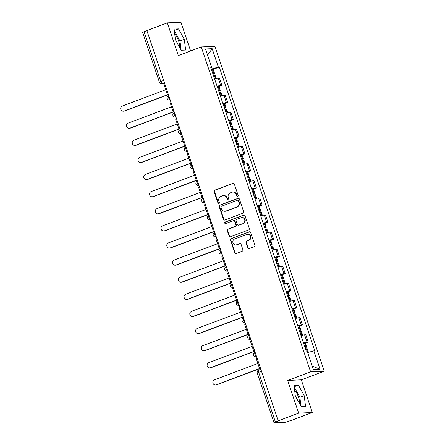 <?xml version="1.0" encoding="UTF-8"?>
<svg xmlns="http://www.w3.org/2000/svg" width="445" height="445" viewBox="0 0 445 445"><rect width="100%" height="100%" fill="white"/><g stroke="black" fill="none" stroke-linecap="round" stroke-linejoin="round"><path stroke-width="0.67" d="M237.725 196.473A0.801 0.751 -92.7 0 0 238.175 195.455L234.326 184.019A1.14 1.074 -92.7 0 0 232.958 183.318L214.779 190.148A1.14 1.074 -92.7 0 0 214.128 191.6L217.978 203.042A0.801 0.751 -92.7 0 0 218.94 203.532A0.801 0.751 -92.7 0 0 219.391 202.508L218.895 201.029A3.655 3.432 -92.7 0 1 220.965 196.373L222.483 195.8A3.655 3.432 -92.7 0 1 226.872 198.036L227.373 199.516A0.801 0.751 -92.7 0 0 228.33 200.005A0.801 0.751 -92.7 0 0 228.786 198.982L228.285 197.502A3.655 3.432 -92.7 0 1 230.36 192.846L231.873 192.273A3.655 3.432 -92.7 0 1 236.267 194.51L236.762 195.989A0.801 0.751 -92.7 0 0 237.725 196.473M174.69 33.792A9.072 2.97 -110.6 0 1 178.651 41.046A9.072 2.97 -110.6 0 1 179.752 47.593M294.584 390.054A9.072 2.97 -110.6 0 1 298.545 397.307A9.072 2.97 -110.6 0 1 299.646 403.854M247.804 247.898A1.14 1.074 -92.7 0 0 249.178 248.594L254.279 246.68A1.14 1.074 -92.7 0 0 254.924 245.223L250.652 232.518A1.14 1.074 -92.7 0 0 249.278 231.823L231.1 238.648A1.14 1.074 -92.7 0 0 230.454 240.105L234.726 252.81A1.14 1.074 -92.7 0 0 236.1 253.505L242.258 251.191A1.14 1.074 -92.7 0 0 242.909 249.74L241.079 244.299A1.14 1.074 -92.7 0 0 239.705 243.604L236.651 244.75A3.054 2.87 -92.7 0 1 232.869 242.453A3.054 2.87 -92.7 0 1 234.71 238.987L246.68 234.498A3.054 2.87 -92.7 0 1 250.463 236.796A3.054 2.87 -92.7 0 1 248.616 240.256L246.625 241.006A1.14 1.074 -92.7 0 0 245.974 242.458L247.804 247.898L248.204 247.882A1.14 1.074 -92.7 0 0 249.066 248.627M310.616 371.842L287.67 380.458L298.673 413.144L278.197 420.837L146.861 30.572L167.337 22.884L178.334 55.569L201.279 46.953L310.616 371.842L324.244 371.208L214.907 46.319L201.279 46.953M243.009 213.194A1.14 1.074 -92.7 0 0 243.66 211.742L239.382 199.037A1.14 1.074 -92.7 0 0 238.008 198.337L219.83 205.167A1.14 1.074 -92.7 0 0 219.185 206.619L223.457 219.324A1.14 1.074 -92.7 0 0 224.831 220.025L243.009 213.194M245.017 215.781L249.289 228.48A1.14 1.074 -92.7 0 1 248.644 229.937L230.465 236.762A1.14 1.074 -92.7 0 1 229.092 236.067L227.262 230.632A1.14 1.074 -92.7 0 1 227.912 229.175L235.283 226.405A1.14 1.074 -92.7 0 0 235.933 224.947L234.715 221.343A1.14 1.074 -92.7 0 0 233.347 220.648L225.671 223.529A0.801 0.751 -92.7 0 1 224.681 222.928A0.801 0.751 -92.7 0 1 225.164 222.022L243.643 215.08A1.14 1.074 -92.7 0 1 245.017 215.781M298.673 413.144L312.301 412.509L291.825 420.202L285.39 422.227L273.998 422.717L257.271 373.032L258.684 372.326L275.405 422.016L273.998 422.717M190.627 50.958L180.965 22.25L167.337 22.884M312.301 412.509L301.298 379.824L324.244 371.208M278.197 420.837L275.405 422.016M163.621 80.378L159.377 82.147L142.656 32.457L144.069 31.751L160.79 81.441A2.325 0.762 69.4 0 0 162.325 83.599L164.667 83.488M146.9 30.688L144.069 31.751M217.093 86.269A5.351 0.534 -18.6 0 1 220.659 85.423L218.222 78.187A5.351 0.534 161.4 0 0 214.657 79.032M218.222 78.187L219.435 78.131L221.871 85.368L218.962 86.463M220.659 85.423L221.871 85.368M224.719 103.574L227.634 102.478L225.198 95.241L223.985 95.297A5.351 0.534 161.4 0 0 220.414 96.142M222.85 103.379A5.351 0.534 -18.6 0 1 226.422 102.534L227.634 102.478M230.477 120.684L233.391 119.588L230.955 112.351L229.742 112.407A5.351 0.534 161.4 0 0 226.171 113.252M228.608 120.489A5.351 0.534 -18.6 0 1 232.179 119.644L233.391 119.588M236.234 137.794L239.149 136.698L236.712 129.462L235.5 129.517A5.351 0.534 161.4 0 0 231.928 130.363M234.365 137.6A5.351 0.534 -18.6 0 1 237.936 136.76L239.149 136.698M241.997 154.905L244.906 153.814L242.469 146.572L241.257 146.628A5.351 0.534 161.4 0 0 237.691 147.473M240.128 154.71A5.351 0.534 -18.6 0 1 243.693 153.87L244.906 153.814M247.754 172.015L250.663 170.924L248.227 163.682L247.019 163.738A5.351 0.534 161.4 0 0 243.448 164.583M245.885 171.826A5.351 0.534 -18.6 0 1 249.456 170.98L250.663 170.924M253.511 189.125L256.426 188.035L253.989 180.792L252.777 180.854A5.351 0.534 161.4 0 0 249.206 181.694M251.642 188.936A5.351 0.534 -18.6 0 1 255.213 188.09L256.426 188.035M259.268 206.241L262.183 205.145L259.747 197.908L258.534 197.964A5.351 0.534 161.4 0 0 254.963 198.804M257.399 206.046A5.351 0.534 -18.6 0 1 260.97 205.201L262.183 205.145M265.031 223.351L267.94 222.255L265.504 215.018L264.291 215.074A5.351 0.534 161.4 0 0 260.726 215.92M263.162 223.156A5.351 0.534 -18.6 0 1 266.727 222.311L267.94 222.255M270.788 240.461L273.697 239.365L271.261 232.129L270.054 232.184A5.351 0.534 161.4 0 0 266.483 233.03M268.919 240.267A5.351 0.534 -18.6 0 1 272.49 239.421L273.697 239.365M276.545 257.572L279.46 256.476L277.024 249.239L275.811 249.295A5.351 0.534 161.4 0 0 272.24 250.14M274.676 257.377A5.351 0.534 -18.6 0 1 278.247 256.531L279.46 256.476M282.302 274.682L285.217 273.586L282.781 266.349L281.568 266.405A5.351 0.534 161.4 0 0 277.997 267.25M280.433 274.487A5.351 0.534 -18.6 0 1 284.005 273.647L285.217 273.586M288.065 291.792L290.974 290.702L288.538 283.459L287.325 283.515A5.351 0.534 161.4 0 0 283.76 284.361M286.191 291.597A5.351 0.534 -18.6 0 1 289.762 290.757L290.974 290.702M293.822 308.902L296.732 307.812L294.295 300.57L293.083 300.625A5.351 0.534 161.4 0 0 289.517 301.471M291.953 308.713A5.351 0.534 -18.6 0 1 295.519 307.868L296.732 307.812M299.58 326.013L302.494 324.922L300.058 317.68L298.845 317.741A5.351 0.534 161.4 0 0 295.274 318.581M297.711 325.823A5.351 0.534 -18.6 0 1 301.282 324.978L302.494 324.922M305.337 343.128L308.252 342.033L305.815 334.796L304.603 334.851A5.351 0.534 161.4 0 0 301.031 335.691M303.468 342.934A5.351 0.534 -18.6 0 1 307.039 342.088L308.252 342.033M210.902 67.874L211.692 67.412L205.495 48.989L212.17 48.677L218.373 67.1L211.314 69.103M307.64 352.507L314.76 350.704L219.302 67.062L218.373 67.1M313.831 350.749L320.027 369.178L313.352 369.489L307.15 351.06L306.221 351.105L210.763 67.456L211.692 67.412M185.648 50.051L184.297 39.36L178.523 28.881L174.095 29.086L175.441 39.777L181.221 50.257L185.648 50.051M287.67 380.458L301.298 379.824M305.543 406.307L304.191 395.622L298.417 385.142L293.989 385.348L295.335 396.033L301.115 406.513L305.543 406.307M213.205 69.353L219.302 67.062M212.17 48.677L207.581 55.191M312.24 366.174L320.027 369.178M181.126 50.085L179.975 40.985L174.295 30.672M179.975 40.985L184.297 39.36M174.268 30.477L178.523 28.881M301.02 406.346L299.869 397.246L294.19 386.933M299.869 397.246L304.191 395.622M294.162 386.738L298.417 385.142M237.702 196.484A0.801 0.751 -92.7 0 1 237.163 195.967L236.662 194.487A3.655 3.432 -92.7 0 0 233.263 192.051L232.863 192.073M223.473 195.6L223.868 195.578A3.655 3.432 -92.7 0 1 227.273 198.014L227.768 199.494A0.801 0.751 -92.7 0 0 228.313 200.011M233.464 183.268A1.14 1.074 -92.7 0 0 233.352 183.301L215.174 190.126A1.14 1.074 -92.7 0 0 214.529 191.584L218.378 203.02A0.801 0.751 -92.7 0 0 218.918 203.537M238.52 198.286A1.14 1.074 -92.7 0 0 238.409 198.32L220.231 205.145A1.14 1.074 -92.7 0 0 219.58 206.602L223.857 219.307A1.14 1.074 -92.7 0 0 224.719 220.058M238.364 200.751A0.801 0.751 -92.7 0 0 237.408 200.261L221.449 206.258A0.801 0.751 -92.7 0 0 220.998 207.275L221.521 208.833A3.655 3.432 -92.7 0 0 225.915 211.069L236.818 206.97A3.655 3.432 -92.7 0 0 238.893 202.314L238.364 200.751L238.765 200.734A0.801 0.751 -92.7 0 0 238.019 200.2L237.624 200.217M224.925 211.269L225.32 211.253A3.655 3.432 -92.7 0 0 226.31 211.047L225.915 211.069M238.765 200.734L239.288 202.291A3.655 3.432 -92.7 0 1 237.218 206.953L226.31 211.047M233.653 220.581L234.053 220.564A1.14 1.074 -92.7 0 1 235.116 221.326L236.328 224.931A1.14 1.074 -92.7 0 1 235.683 226.388L228.307 229.158A1.14 1.074 -92.7 0 0 227.662 230.61L229.492 236.05A1.14 1.074 -92.7 0 0 230.354 236.801M244.155 215.03A1.14 1.074 -92.7 0 0 244.044 215.063L225.559 222.005A0.801 0.751 -92.7 0 0 225.648 223.535M242.931 223.535A3.054 2.87 -92.7 0 0 241.824 217.605A3.054 2.87 -92.7 0 0 240.995 217.772L236.779 219.357A1.14 1.074 -92.7 0 0 236.134 220.815L237.346 224.419A1.14 1.074 -92.7 0 0 238.715 225.114L243.332 223.512A3.054 2.87 -92.7 0 0 242.219 217.583L241.824 217.605M238.409 225.181L238.804 225.159A1.14 1.074 -92.7 0 0 239.115 225.098L238.715 225.114M243.332 223.512L239.115 225.098M247.509 234.326L247.904 234.309A3.054 2.87 -92.7 0 1 249.016 240.239L247.019 240.984A1.14 1.074 -92.7 0 0 246.374 242.442L248.204 247.882M235.822 244.922L236.223 244.9A3.054 2.87 -92.7 0 0 237.046 244.733L236.651 244.75M240.217 243.548A1.14 1.074 -92.7 0 0 240.105 243.582L237.046 244.733M249.784 231.767A1.14 1.074 -92.7 0 0 249.673 231.806L231.495 238.631A1.14 1.074 -92.7 0 0 230.849 240.089L235.127 252.788A1.14 1.074 -92.7 0 0 235.989 253.539M165.757 89.718L122.369 106.01A2.676 2.514 -92.7 0 0 123.343 111.206A2.676 2.514 -92.7 0 0 124.072 111.055L124.589 111.033A2.676 2.514 87.3 0 1 123.86 111.178L123.343 111.206M213.378 75.238A8.839 0.879 -18.6 0 1 214.251 75.038L214.357 75.016A2.937 0.289 -18.6 0 1 215.091 74.966L216.303 78.559M212.966 74.009A2.937 0.289 161.4 0 0 214.501 73.214A2.937 0.289 161.4 0 0 213.767 73.258L213.661 73.28A8.839 0.879 161.4 0 0 212.788 73.481M211.442 69.476A8.839 0.879 -18.6 0 1 212.315 69.275L212.421 69.253A2.937 0.289 -18.6 0 1 213.155 69.209L214.501 73.214M167.926 94.757L124.589 111.033M168.405 94.59L167.459 94.779L164.172 85.017L165.067 84.678M167.459 94.779L168.355 94.44M167.454 94.763L124.072 111.055M171.514 106.828L128.132 123.12A2.676 2.514 -92.7 0 0 129.106 128.316A2.676 2.514 -92.7 0 0 129.829 128.166L130.346 128.143A2.676 2.514 87.3 0 1 129.623 128.293L129.106 128.316M219.135 92.349A8.839 0.879 -18.6 0 1 220.008 92.148L220.119 92.126A2.937 0.289 -18.6 0 1 220.854 92.076L222.061 95.669M218.723 91.119A2.937 0.289 161.4 0 0 220.258 90.324A2.937 0.289 161.4 0 0 219.53 90.368L219.418 90.391A8.839 0.879 161.4 0 0 218.545 90.591M217.199 86.586A8.839 0.879 -18.6 0 1 218.072 86.391L218.178 86.363A2.937 0.289 -18.6 0 1 218.912 86.319L220.258 90.324M173.684 111.867L130.346 128.143M174.162 111.701L173.216 111.89L169.929 102.127L170.824 101.788M173.216 111.89L174.112 111.55M173.211 111.873L129.829 128.166M177.271 123.938L133.889 140.231A2.676 2.514 -92.7 0 0 134.863 145.426A2.676 2.514 -92.7 0 0 135.586 145.276L136.103 145.254A2.676 2.514 87.3 0 1 135.38 145.404L134.863 145.426M224.897 109.459A8.839 0.879 -18.6 0 1 225.771 109.259L225.876 109.236A2.937 0.289 -18.6 0 1 226.611 109.192L227.818 112.78M224.48 108.23A2.937 0.289 161.4 0 0 226.021 107.434A2.937 0.289 161.4 0 0 225.287 107.479L225.176 107.501A8.839 0.879 161.4 0 0 224.308 107.701M222.956 103.702A8.839 0.879 -18.6 0 1 223.829 103.501L223.941 103.479A2.937 0.289 -18.6 0 1 224.669 103.429L226.021 107.434M179.441 128.978L136.103 145.254M179.919 128.811L178.973 129L175.686 119.238L176.587 118.898M135.586 145.276L179.869 128.661M183.029 141.048L139.647 157.341A2.676 2.514 -92.7 0 0 140.62 162.536A2.676 2.514 -92.7 0 0 141.343 162.386L141.86 162.364A2.676 2.514 87.3 0 1 141.137 162.514L140.62 162.536M230.655 126.569A8.839 0.879 -18.6 0 1 231.528 126.369L231.634 126.347A2.937 0.289 -18.6 0 1 232.368 126.302L233.575 129.895M230.243 125.34A2.937 0.289 161.4 0 0 231.778 124.544A2.937 0.289 161.4 0 0 231.044 124.589L230.938 124.617A8.839 0.879 161.4 0 0 230.065 124.811M228.719 120.812A8.839 0.879 -18.6 0 1 229.592 120.612L229.698 120.589A2.937 0.289 -18.6 0 1 230.432 120.539L231.778 124.544M185.203 146.088L141.86 162.364M185.682 145.927L184.731 146.11L181.449 136.348L182.344 136.009M141.343 162.386L185.626 145.771M188.786 158.164L145.404 174.451A2.676 2.514 -92.7 0 0 146.377 179.647A2.676 2.514 -92.7 0 0 147.106 179.496L147.618 179.474A2.676 2.514 87.3 0 1 146.894 179.624L146.377 179.647M236.412 143.679A8.839 0.879 -18.6 0 1 237.285 143.479L237.391 143.457A2.937 0.289 -18.6 0 1 238.125 143.412L239.338 147.006M236 142.456A2.937 0.289 161.4 0 0 237.535 141.655A2.937 0.289 161.4 0 0 236.801 141.705L236.696 141.727A8.839 0.879 161.4 0 0 235.822 141.927M234.476 137.922A8.839 0.879 -18.6 0 1 235.349 137.722L235.455 137.7A2.937 0.289 -18.6 0 1 236.189 137.655L237.535 141.655M190.961 163.198L147.618 179.474M191.439 163.037L190.493 163.22L187.206 153.458L188.102 153.124M190.493 163.22L191.389 162.887M190.488 163.209L147.106 179.496M194.548 175.274L151.167 191.561A2.676 2.514 -92.7 0 0 152.14 196.757A2.676 2.514 -92.7 0 0 152.863 196.612L153.38 196.584A2.676 2.514 87.3 0 1 152.652 196.735L152.14 196.757M242.169 160.79A8.839 0.879 -18.6 0 1 243.042 160.589L243.154 160.567A2.937 0.289 -18.6 0 1 243.882 160.523L245.095 164.116M241.757 159.566A2.937 0.289 161.4 0 0 243.293 158.765A2.937 0.289 161.4 0 0 242.558 158.815L242.453 158.837A8.839 0.879 161.4 0 0 241.579 159.037M240.233 155.032A8.839 0.879 -18.6 0 1 241.107 154.832L241.212 154.81A2.937 0.289 -18.6 0 1 241.946 154.765L243.293 158.765M196.718 180.308L153.38 196.584M197.196 180.147L196.251 180.331L192.963 170.569L193.859 170.235M196.251 180.331L197.146 179.997M196.245 180.32L152.863 196.612M200.306 192.385L156.924 208.677A2.676 2.514 -92.7 0 0 157.897 213.873A2.676 2.514 -92.7 0 0 158.62 213.722L159.138 213.695A2.676 2.514 87.3 0 1 158.414 213.845L157.897 213.873M247.932 177.9A8.839 0.879 -18.6 0 1 248.805 177.7L248.911 177.677A2.937 0.289 -18.6 0 1 249.645 177.633L250.852 181.226M247.515 176.676A2.937 0.289 161.4 0 0 249.055 175.881A2.937 0.289 161.4 0 0 248.321 175.925L248.21 175.947A8.839 0.879 161.4 0 0 247.337 176.148M245.99 172.143A8.839 0.879 -18.6 0 1 246.864 171.942L246.969 171.92A2.937 0.289 -18.6 0 1 247.704 171.876L249.055 175.881M202.475 197.419L159.138 213.695M202.953 197.257L202.008 197.441L198.72 187.679L199.621 187.345M158.62 213.722L202.903 197.107M206.063 209.495L162.681 225.787A2.676 2.514 -92.7 0 0 163.654 230.983A2.676 2.514 -92.7 0 0 164.377 230.833L164.895 230.805A2.676 2.514 87.3 0 1 164.172 230.955L163.654 230.983M253.689 195.01A8.839 0.879 -18.6 0 1 254.562 194.815L254.668 194.788A2.937 0.289 -18.6 0 1 255.402 194.743L256.609 198.337M253.277 193.786A2.937 0.289 161.4 0 0 254.813 192.991A2.937 0.289 161.4 0 0 254.078 193.035L253.973 193.058A8.839 0.879 161.4 0 0 253.099 193.258M251.748 189.253A8.839 0.879 -18.6 0 1 252.621 189.053L252.732 189.03A2.937 0.289 -18.6 0 1 253.466 188.986L254.813 192.991M208.238 214.535L164.895 230.805M208.716 214.368L207.765 214.551L204.483 204.789L205.379 204.455M164.377 230.833L208.661 214.217M211.82 226.605L168.438 242.898A2.676 2.514 -92.7 0 0 169.412 248.093A2.676 2.514 -92.7 0 0 170.14 247.943L170.652 247.921A2.676 2.514 87.3 0 1 169.929 248.065L169.412 248.093M259.446 212.126A8.839 0.879 -18.6 0 1 260.319 211.926L260.425 211.903A2.937 0.289 -18.6 0 1 261.159 211.853L262.372 215.447M259.035 210.897A2.937 0.289 161.4 0 0 260.57 210.101A2.937 0.289 161.4 0 0 259.836 210.146L259.73 210.168A8.839 0.879 161.4 0 0 258.857 210.368M257.51 206.363A8.839 0.879 -18.6 0 1 258.384 206.163L258.489 206.141A2.937 0.289 -18.6 0 1 259.224 206.096L260.57 210.101M213.995 231.645L170.652 247.921M214.473 231.478L213.522 231.667L210.24 221.905L211.136 221.566M213.522 231.667L214.423 231.328M213.522 231.65L170.14 247.943M217.583 243.715L174.195 260.008A2.676 2.514 -92.7 0 0 175.169 265.203A2.676 2.514 -92.7 0 0 175.897 265.053L176.415 265.031A2.676 2.514 87.3 0 1 175.686 265.181L175.169 265.203M265.203 229.236A8.839 0.879 -18.6 0 1 266.077 229.036L266.188 229.014A2.937 0.289 -18.6 0 1 266.917 228.964L268.129 232.557M264.792 228.007A2.937 0.289 161.4 0 0 266.327 227.211A2.937 0.289 161.4 0 0 265.593 227.256L265.487 227.278A8.839 0.879 161.4 0 0 264.614 227.478M263.268 223.473A8.839 0.879 -18.6 0 1 264.141 223.279L264.247 223.251A2.937 0.289 -18.6 0 1 264.981 223.206L266.327 227.211M219.752 248.755L176.415 265.031M220.231 248.588L219.285 248.777L215.997 239.015L216.893 238.676M219.285 248.777L220.18 248.438M219.279 248.761L175.897 265.053M223.34 260.826L179.958 277.118A2.676 2.514 -92.7 0 0 180.931 282.314A2.676 2.514 -92.7 0 0 181.655 282.163L182.172 282.141A2.676 2.514 87.3 0 1 181.449 282.291L180.931 282.314M270.966 246.346A8.839 0.879 -18.6 0 1 271.839 246.146L271.945 246.124A2.937 0.289 -18.6 0 1 272.679 246.079L273.886 249.667M270.549 245.117A2.937 0.289 161.4 0 0 272.084 244.322A2.937 0.289 161.4 0 0 271.355 244.366L271.244 244.388A8.839 0.879 161.4 0 0 270.371 244.589M269.025 240.589A8.839 0.879 -18.6 0 1 269.898 240.389L270.004 240.367A2.937 0.289 -18.6 0 1 270.738 240.317L272.084 244.322M225.509 265.865L182.172 282.141M225.988 265.698L225.042 265.887L221.755 256.125L222.65 255.786M225.042 265.887L225.938 265.548M225.037 265.871L181.655 282.163M229.097 277.936L185.715 294.228A2.676 2.514 -92.7 0 0 186.689 299.424A2.676 2.514 -92.7 0 0 187.412 299.274L187.929 299.251A2.676 2.514 87.3 0 1 187.206 299.402L186.689 299.424M276.723 263.457A8.839 0.879 -18.6 0 1 277.597 263.256L277.702 263.234A2.937 0.289 -18.6 0 1 278.437 263.19L279.644 266.783M276.312 262.227A2.937 0.289 161.4 0 0 277.847 261.432A2.937 0.289 161.4 0 0 277.113 261.476L277.007 261.504A8.839 0.879 161.4 0 0 276.134 261.699M274.782 257.7A8.839 0.879 -18.6 0 1 275.655 257.499L275.767 257.477A2.937 0.289 -18.6 0 1 276.495 257.427L277.847 261.432M231.267 282.976L187.929 299.251M231.745 282.814L230.799 282.998L227.517 273.236L228.413 272.896M187.412 299.274L231.695 282.658M234.854 295.052L191.472 311.339A2.676 2.514 -92.7 0 0 192.446 316.534A2.676 2.514 -92.7 0 0 193.169 316.384L193.686 316.362A2.676 2.514 87.3 0 1 192.963 316.512L192.446 316.534M282.48 280.567A8.839 0.879 -18.6 0 1 283.354 280.367L283.459 280.344A2.937 0.289 -18.6 0 1 284.194 280.3L285.401 283.893M282.069 279.343A2.937 0.289 161.4 0 0 283.604 278.542A2.937 0.289 161.4 0 0 282.87 278.592L282.764 278.615A8.839 0.879 161.4 0 0 281.891 278.815M280.545 274.81A8.839 0.879 -18.6 0 1 281.418 274.61L281.524 274.587A2.937 0.289 -18.6 0 1 282.258 274.543L283.604 278.542M237.029 300.086L193.686 316.362M237.508 299.924L236.556 300.108L233.275 290.346L234.17 290.012M193.169 316.384L237.458 299.774M240.617 312.162L197.23 328.454A2.676 2.514 -92.7 0 0 198.203 333.644A2.676 2.514 -92.7 0 0 198.932 333.5L199.449 333.472A2.676 2.514 87.3 0 1 198.72 333.622L198.203 333.644M288.238 297.677A8.839 0.879 -18.6 0 1 289.111 297.477L289.217 297.455A2.937 0.289 -18.6 0 1 289.951 297.41L291.164 301.004M287.826 296.453A2.937 0.289 161.4 0 0 289.361 295.652A2.937 0.289 161.4 0 0 288.627 295.703L288.521 295.725A8.839 0.879 161.4 0 0 287.648 295.925M286.302 291.92A8.839 0.879 -18.6 0 1 287.175 291.72L287.281 291.697A2.937 0.289 -18.6 0 1 288.015 291.653L289.361 295.652M242.786 317.196L199.449 333.472M243.265 317.035L242.319 317.218L239.032 307.456L239.927 307.122M242.319 317.218L243.215 316.885M242.314 317.207L198.932 333.5M246.374 329.272L202.992 345.565A2.676 2.514 -92.7 0 0 203.966 350.76A2.676 2.514 -92.7 0 0 204.689 350.61L205.206 350.582A2.676 2.514 87.3 0 1 204.483 350.732L203.966 350.76M293.995 314.787A8.839 0.879 -18.6 0 1 294.868 314.587L294.979 314.565A2.937 0.289 -18.6 0 1 295.714 314.52L296.921 318.114M293.583 313.564A2.937 0.289 161.4 0 0 295.118 312.768A2.937 0.289 161.4 0 0 294.39 312.813L294.279 312.835A8.839 0.879 161.4 0 0 293.405 313.035M292.059 309.03A8.839 0.879 -18.6 0 1 292.932 308.83L293.038 308.808A2.937 0.289 -18.6 0 1 293.772 308.763L295.118 312.768M248.544 334.306L205.206 350.582M249.022 334.145L248.076 334.329L244.789 324.566L245.685 324.233M248.076 334.329L248.972 333.995M248.071 334.317L204.689 350.61M252.131 346.382L208.749 362.675A2.676 2.514 -92.7 0 0 209.723 367.87A2.676 2.514 -92.7 0 0 210.446 367.72L210.963 367.698A2.676 2.514 87.3 0 1 210.24 367.843L209.723 367.87M299.758 331.898A8.839 0.879 -18.6 0 1 300.631 331.703L300.737 331.675A2.937 0.289 -18.6 0 1 301.471 331.631L302.678 335.224M299.34 330.674A2.937 0.289 161.4 0 0 300.881 329.878A2.937 0.289 161.4 0 0 300.147 329.923L300.036 329.945A8.839 0.879 161.4 0 0 299.168 330.146M297.816 326.141A8.839 0.879 -18.6 0 1 298.69 325.94L298.801 325.918A2.937 0.289 -18.6 0 1 299.53 325.874L300.881 329.878M254.301 351.422L210.963 367.698M254.779 351.255L253.834 351.439L250.546 341.677L251.447 341.343M253.834 351.439L254.729 351.105M253.828 351.428L210.446 367.72M257.889 363.493L214.507 379.785A2.676 2.514 -92.7 0 0 215.48 384.981A2.676 2.514 -92.7 0 0 216.203 384.83L216.721 384.808A2.676 2.514 87.3 0 1 215.997 384.953L215.48 384.981M305.515 349.014A8.839 0.879 -18.6 0 1 306.388 348.813L306.494 348.791A2.937 0.289 -18.6 0 1 307.228 348.741L308.418 352.284M305.103 347.784A2.937 0.289 161.4 0 0 306.638 346.989A2.937 0.289 161.4 0 0 305.904 347.033L305.798 347.055A8.839 0.879 161.4 0 0 304.925 347.256M303.579 343.251A8.839 0.879 -18.6 0 1 304.452 343.051L304.558 343.028A2.937 0.289 -18.6 0 1 305.292 342.984L306.638 346.989M260.064 368.532L216.721 384.808M260.542 368.365L259.591 368.555L256.309 358.792L257.204 358.453M259.591 368.555L260.486 368.215M259.585 368.538L216.203 384.83M164.439 82.803L162.325 83.599A2.325 2.186 -92.7 0 1 161.691 83.727L164.7 83.588M301.282 324.978L298.845 317.741M295.519 307.868L293.083 300.625M289.762 290.757L287.325 283.515M284.005 273.647L281.568 266.405M278.247 256.531L275.811 249.295M272.49 239.421L270.054 232.184M266.727 222.311L264.291 215.074M260.97 205.201L258.534 197.964M255.213 188.09L252.777 180.854M249.456 170.98L247.019 163.738M243.693 153.87L241.257 146.628M237.936 136.76L235.5 129.517M232.179 119.644L229.742 112.407M226.422 102.534L223.985 95.297M307.039 342.088L304.603 334.851M168.661 95.547A2.325 0.762 69.4 0 0 168.583 95.564A2.325 0.762 69.4 0 0 168.644 97.894A2.325 0.762 69.4 0 0 170.14 99.936A2.325 2.186 87.3 0 1 169.506 100.064L170.235 100.03M174.418 112.657A2.325 0.762 69.4 0 0 174.34 112.674A2.325 0.762 69.4 0 0 174.407 115.005A2.325 0.762 69.4 0 0 175.897 117.046A2.325 2.186 87.3 0 1 175.269 117.174L175.992 117.141M180.181 129.768A2.325 0.762 69.4 0 0 180.097 129.784A2.325 0.762 69.4 0 0 180.164 132.115A2.325 0.762 69.4 0 0 181.655 134.156A2.325 2.186 87.3 0 1 181.026 134.29L181.749 134.251M185.938 146.883A2.325 0.762 69.4 0 0 185.86 146.894A2.325 0.762 69.4 0 0 185.921 149.225A2.325 0.762 69.4 0 0 187.412 151.267A2.325 2.186 87.3 0 1 186.783 151.4L187.512 151.367M191.695 163.994A2.325 0.762 69.4 0 0 191.617 164.01A2.325 0.762 69.4 0 0 191.678 166.335A2.325 0.762 69.4 0 0 193.174 168.377A2.325 2.186 87.3 0 1 192.54 168.51L193.269 168.477M197.452 181.104A2.325 0.762 69.4 0 0 197.374 181.121A2.325 0.762 69.4 0 0 197.435 183.451A2.325 0.762 69.4 0 0 198.932 185.493A2.325 2.186 87.3 0 1 198.303 185.621L199.026 185.587M203.215 198.214A2.325 0.762 69.4 0 0 203.131 198.231A2.325 0.762 69.4 0 0 203.198 200.561A2.325 0.762 69.4 0 0 204.689 202.603A2.325 2.186 87.3 0 1 204.06 202.731L204.783 202.697M208.972 215.324A2.325 0.762 69.4 0 0 208.894 215.341A2.325 0.762 69.4 0 0 208.955 217.672A2.325 0.762 69.4 0 0 210.446 219.713A2.325 2.186 87.3 0 1 209.817 219.841L210.546 219.808M214.729 232.435A2.325 0.762 69.4 0 0 214.651 232.451A2.325 0.762 69.4 0 0 214.713 234.782A2.325 0.762 69.4 0 0 216.209 236.823A2.325 2.186 87.3 0 1 215.575 236.951L216.303 236.918M220.486 249.545A2.325 0.762 69.4 0 0 220.409 249.562A2.325 0.762 69.4 0 0 220.47 251.892A2.325 0.762 69.4 0 0 221.966 253.934A2.325 2.186 87.3 0 1 221.337 254.062L222.061 254.028M226.249 266.655A2.325 0.762 69.4 0 0 226.166 266.672A2.325 0.762 69.4 0 0 226.232 269.002A2.325 0.762 69.4 0 0 227.723 271.044A2.325 2.186 87.3 0 1 227.095 271.177L227.818 271.139M232.006 283.771A2.325 0.762 69.4 0 0 231.923 283.782A2.325 0.762 69.4 0 0 231.99 286.113A2.325 0.762 69.4 0 0 233.48 288.154A2.325 2.186 87.3 0 1 232.852 288.288L233.581 288.254M237.764 300.881A2.325 0.762 69.4 0 0 237.686 300.898A2.325 0.762 69.4 0 0 237.747 303.223A2.325 0.762 69.4 0 0 239.238 305.264A2.325 2.186 87.3 0 1 238.609 305.398L239.338 305.365M243.521 317.991A2.325 0.762 69.4 0 0 243.443 318.008A2.325 0.762 69.4 0 0 243.504 320.339A2.325 0.762 69.4 0 0 245 322.38A2.325 2.186 87.3 0 1 244.366 322.508L245.095 322.475M249.278 335.102A2.325 0.762 69.4 0 0 249.2 335.118A2.325 0.762 69.4 0 0 249.267 337.449A2.325 0.762 69.4 0 0 250.758 339.491A2.325 2.186 87.3 0 1 250.129 339.618L250.852 339.585M255.041 352.212A2.325 0.762 69.4 0 0 254.957 352.229A2.325 0.762 69.4 0 0 255.024 354.559A2.325 0.762 69.4 0 0 256.515 356.601A2.325 2.186 87.3 0 1 255.886 356.729L256.609 356.695M261.515 371.264L258.684 372.326A2.325 0.762 69.4 0 1 258.662 370.112A2.325 2.325 0 0 0 257.271 373.032M258.74 370.095A2.325 0.762 69.4 0 0 258.662 370.112L260.848 369.289M236.662 194.487L236.267 194.51M227.768 199.494L227.373 199.516M227.273 198.014L226.872 198.036M218.378 203.02L217.978 203.042M214.529 191.584L214.128 191.6M215.174 190.126L214.779 190.148M233.352 183.301L232.958 183.318M237.163 195.967L236.762 195.989M223.857 219.307L223.457 219.324M219.58 206.602L219.185 206.619M220.231 205.145L219.83 205.167M238.409 198.32L238.008 198.337M237.218 206.953L236.818 206.97M239.288 202.291L238.893 202.314M229.492 236.05L229.092 236.067M227.662 230.61L227.262 230.632M228.307 229.158L227.912 229.175M235.683 226.388L235.283 226.405M236.328 224.931L235.933 224.947M235.116 221.326L234.715 221.343M225.559 222.005L225.164 222.022M244.044 215.063L243.643 215.08M246.374 242.442L245.974 242.458M247.019 240.984L246.625 241.006M249.016 240.239L248.616 240.256M240.105 243.582L239.705 243.604M235.127 252.788L234.726 252.81M230.849 240.089L230.454 240.105M231.495 238.631L231.1 238.648M249.673 231.806L249.278 231.823M215.614 78.748L214.357 75.016M213.767 73.258L212.421 69.253M213.661 73.28L212.315 69.275M215.508 78.776L214.251 75.038M221.376 95.859L220.119 92.126M219.53 90.368L218.178 86.363M219.418 90.391L218.072 86.391M221.271 95.886L220.008 92.148M227.134 112.969L225.876 109.236M225.287 107.479L223.941 103.479M225.176 107.501L223.829 103.501M227.028 112.997L225.771 109.259M232.891 130.079L231.634 126.347M231.044 124.589L229.698 120.589M230.938 124.617L229.592 120.612M232.785 130.107L231.528 126.369M238.648 147.189L237.391 143.457M236.801 141.705L235.455 137.7M236.696 141.727L235.349 137.722M238.542 147.223L237.285 143.479M244.405 164.3L243.154 160.567M242.558 158.815L241.212 154.81M242.453 158.837L241.107 154.832M244.305 164.333L243.042 160.589M250.168 181.41L248.911 177.677M248.321 175.925L246.969 171.92M248.21 175.947L246.864 171.942M250.062 181.443L248.805 177.7M255.925 198.526L254.668 194.788M254.078 193.035L252.732 189.03M253.973 193.058L252.621 189.053M255.819 198.553L254.562 194.815M261.682 215.636L260.425 211.903M259.836 210.146L258.489 206.141M259.73 210.168L258.384 206.163M261.577 215.664L260.319 211.926M267.439 232.746L266.188 229.014M265.593 227.256L264.247 223.251M265.487 227.278L264.141 223.279M267.339 232.774L266.077 229.036M273.202 249.856L271.945 246.124M271.355 244.366L270.004 240.367M271.244 244.388L269.898 240.389M273.096 249.884L271.839 246.146M278.959 266.967L277.702 263.234M277.113 261.476L275.767 257.477M277.007 261.504L275.655 257.499M278.854 266.994L277.597 263.256M284.717 284.077L283.459 280.344M282.87 278.592L281.524 274.587M282.764 278.615L281.418 274.61M284.611 284.11L283.354 280.367M290.474 301.187L289.217 297.455M288.627 295.703L287.281 291.697M288.521 295.725L287.175 291.72M290.368 301.221L289.111 297.477M296.236 318.297L294.979 314.565M294.39 312.813L293.038 308.808M294.279 312.835L292.932 308.83M296.131 318.331L294.868 314.587M301.994 335.413L300.737 331.675M300.147 329.923L298.801 325.918M300.036 329.945L298.69 325.94M301.888 335.441L300.631 331.703M307.734 352.479L306.494 348.791M305.904 347.033L304.558 343.028M305.798 347.055L304.452 343.051M307.145 351.06L306.388 348.813M168.716 95.514L168.583 95.564A2.325 2.325 0 0 0 169.506 100.064M174.473 112.624L174.34 112.674A2.325 2.325 0 0 0 175.269 117.174M180.231 129.734L180.097 129.784A2.325 2.325 0 0 0 181.026 134.29M185.988 146.844L185.86 146.894A2.325 2.325 0 0 0 186.783 151.4M191.751 163.96L191.617 164.01A2.325 2.325 0 0 0 192.54 168.51M197.508 181.071L197.374 181.121A2.325 2.325 0 0 0 198.303 185.621M203.265 198.181L203.131 198.231A2.325 2.325 0 0 0 204.06 202.731M209.022 215.291L208.894 215.341A2.325 2.325 0 0 0 209.817 219.841M214.785 232.401L214.651 232.451A2.325 2.325 0 0 0 215.575 236.951M220.542 249.512L220.409 249.562A2.325 2.325 0 0 0 221.337 254.062M226.299 266.622L226.166 266.672A2.325 2.325 0 0 0 227.095 271.177M232.056 283.738L231.923 283.782A2.325 2.325 0 0 0 232.852 288.288M237.819 300.848L237.686 300.898A2.325 2.325 0 0 0 238.609 305.398M243.576 317.958L243.443 318.008A2.325 2.325 0 0 0 244.366 322.508M249.334 335.068L249.2 335.118A2.325 2.325 0 0 0 250.129 339.618M255.091 352.179L254.957 352.229A2.325 2.325 0 0 0 255.886 356.729M159.377 82.147A2.325 2.325 0 0 0 161.691 83.727"/></g></svg>
